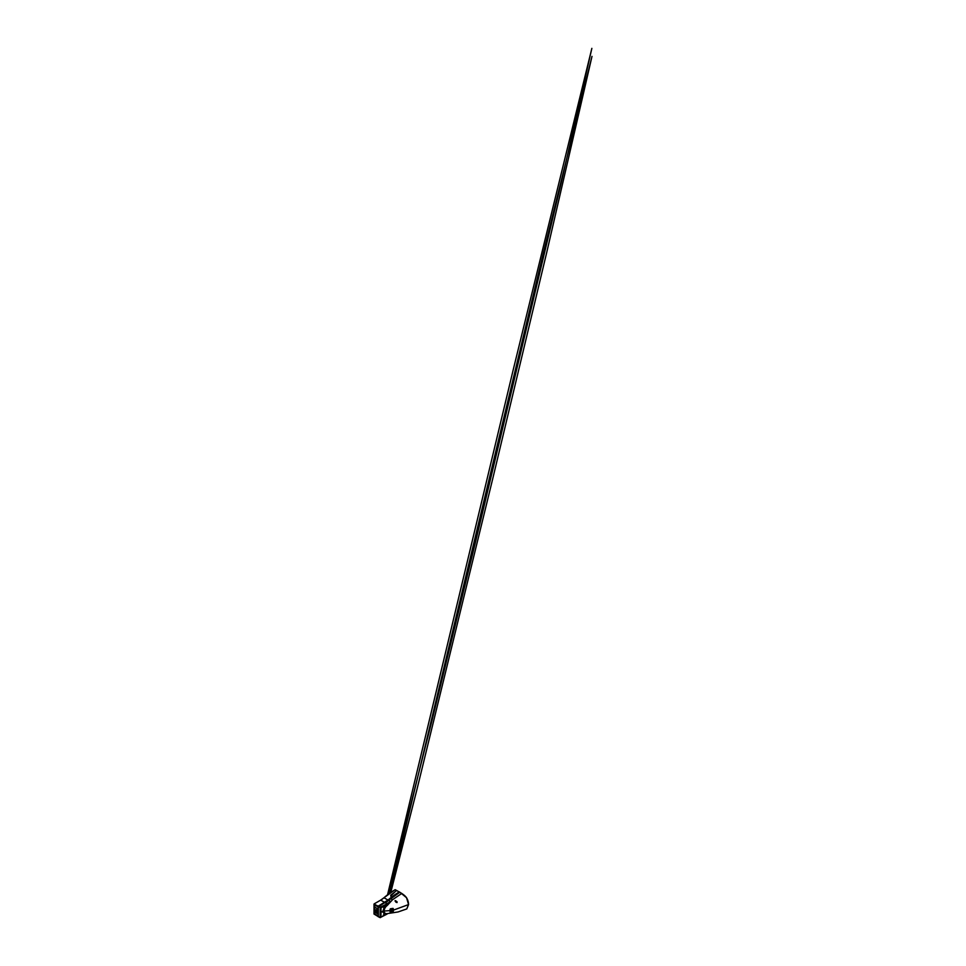 <?xml version="1.0" encoding="UTF-8"?>
<svg xmlns="http://www.w3.org/2000/svg" width="966" height="966" viewBox="0 0 966 966"><rect width="100%" height="100%" fill="white"/><g stroke="black" fill="none" stroke-linecap="round" stroke-linejoin="round"><path stroke-width="1.45" d="M376.052 910.213L376.655 910.564L376.052 910.213M376.776 910.576L376.136 909.9L376.776 910.576M376.945 911.928L376.172 909.887M376.861 910.515L376.474 909.887M376.655 909.936L376.668 910.817M376.511 909.658L377.235 910.346L376.342 909.791M376.39 909.718L377.126 910.6M375.46 910.201L375.46 910.89L375.46 910.201M375.508 910.95L375.243 910.057L375.508 910.95M375.895 910.914L375.834 910.177M375.967 910.672L375.593 910.044M383.719 914.766L383.2 915.551M392.003 897.16L390.832 895.168L396.652 890.519L395.154 889.722M396.603 890.41L395.034 889.758L380.64 900.155A19.006 10.976 120 0 0 383.973 897.764L380.652 900.131L384.71 902.413M374.699 904.913L378.358 907.026L378.31 916.082L374.699 913.993L374.699 904.913M378.201 906.193L374.023 904.079L374.023 914.053L378.334 916.142L374.736 914.017M376.052 911.457L376.655 911.807L376.052 911.457M376.776 911.819L376.136 911.143L376.776 911.819M376.704 912.037L376.728 911.264M376.861 911.759L376.474 911.131M376.631 910.829L377.235 911.59L376.136 911.143M377.066 911.155L376.462 910.998M374.736 904.937L374.699 907.086L377.416 908.656L377.416 913.703L374.736 912.109M374.699 913.993L374.699 912.133M374.699 904.961L378.31 907.05M383.719 906.301L383.248 907.122M375.496 909.887L376.221 909.851M377.416 913.607L377.416 908.656M377.368 908.68L374.699 907.134L374.699 912.085L377.368 913.643M392.824 908.438L392.824 911.687L390.071 911.832L390.071 909.175L393.053 908.402M392.812 908.39L393.428 910.093L393.259 908.692M392.631 910.25L393.428 910.093L392.824 911.687M390.083 911.964L392.86 911.723L393.476 910.105L408.558 904.574L406.783 908.921L408.594 904.526L406.662 897.945C405.297 895.844 403.45 894.637 401.759 893.441L392.51 899.732L387.173 905.54C385.422 906.748 384.118 909.139 384.142 911.023L390.216 910.6L390.409 912.049M390.433 908.801L392.86 908.402L393.476 910.105M392.86 911.723L390.107 911.844M391.254 910.527L392.389 910.129M392.377 909.26L392.438 909.9L391.085 909.465L391.158 910.298L391.025 909.429L392.377 909.875L392.317 909.235M391.158 910.588L392.679 910.274L391.29 911.288M392.679 910.274L392.607 909.223M392.244 910.503L391.447 911.083M397.074 901.821L397.038 902.558L395.975 902.172L395.13 900.614L397.074 901.821M397.014 901.858L396.954 902.546L395.601 901.773L395.215 900.674L397.014 901.858M396.954 902.546L395.601 901.773M395.215 900.674L396.809 901.592L395.215 900.674M399.308 892.029L396.495 890.459L390.723 895.989M387.958 913.498L398.04 911.964L406.783 908.921M387.173 913.631C385.41 913.921 384.118 912.93 384.142 911.023L383.273 911.228C383.248 908.958 384.697 906.072 386.557 904.333L387.366 905.359M399.417 891.968L399.332 891.908A64.275 37.106 120 0 0 399.2 891.98A64.275 37.106 120 0 0 388.078 900.01L399.755 892.125L406.541 897.716L408.558 904.574C408.546 902.582 407.966 900.071 406.638 897.957C405.213 895.784 403.365 894.601 401.675 893.393L399.839 892.306L401.675 893.393M391.109 910.479L390.204 910.588L390.433 908.764M387.137 913.643A1.268 0.93 -98.8 0 0 386.557 914.343C384.697 914.754 383.248 913.546 383.273 911.228M387.958 904.756L387.028 903.753L386.207 904.224L389.238 903.005M392.51 899.732L390.675 898.658L388.61 900.384L390.445 901.459L388.779 902.763L390.131 901.737M386.34 904.454L380.978 907.907L380.073 907.545L380.978 907.907L380.978 917.205L380.23 917.652L380.978 917.205L380.073 917.555L380.23 907.328M382.959 911.614L382.21 912.049M382.355 911.53L383.14 910.684M388.694 902.667A18.946 10.94 -60 0 1 387.028 903.753L385.337 902.751A18.934 10.928 120 0 0 388.61 900.384L399.827 892.21M390.554 898.477L399.839 892.234M386.207 904.224L380.206 907.303L378.177 906.241L378.177 916.686L380.073 917.555L378.805 916.867M378.708 916.903L380.23 917.652M391.266 894.661C390.481 895.47 390.542 896.194 391.447 896.822L391.822 897.04M399.175 892.004L384.806 902.353A18.801 10.855 120 0 0 388.078 900.01L399.332 891.908M378.781 906.531L388.465 900.227A18.801 10.855 -60 0 1 385.205 902.57L378.274 906.12L388.054 900.022M380.073 907.545L378.648 906.663M394.647 890.012A63.998 36.95 120 0 0 383.973 897.752A64.07 36.986 -60 0 1 395.07 889.771A64.07 36.986 -60 0 1 395.191 889.686L395.372 889.795M374.023 904.079L374.156 914.126M374.156 903.898L380.689 900.131L374.132 903.898M378.334 907.014L374.023 904.128M383.973 897.764L388.006 900.058M383.623 914.717L383.164 915.466M383.623 907.34L383.623 906.253L383.623 907.34M383.273 907.207L383.804 906.277L383.164 907.014M387.547 913.607A1.268 1.002 -101.2 0 0 387.161 914.017L380.109 917.64M374.011 914.029L378.358 916.662M393.283 911.373L393.428 910.093M390.433 912.049L392.824 911.699M388.042 894.431L432.261 719.404L475.381 542.53L561.367 182.151L591.856 48.372L513.212 369.821L387.547 894.806M390.771 892.451L416.805 790.031L492.575 479.39L546.671 252.669L591.989 56.39L543.351 253.068L389.914 893.055M396.338 902.377L395.251 901.29C394.816 900.566 395.299 900.541 395.988 900.94M383.273 915.671L383.804 914.742M396.543 890.447L399.369 892.016"/></g></svg>
